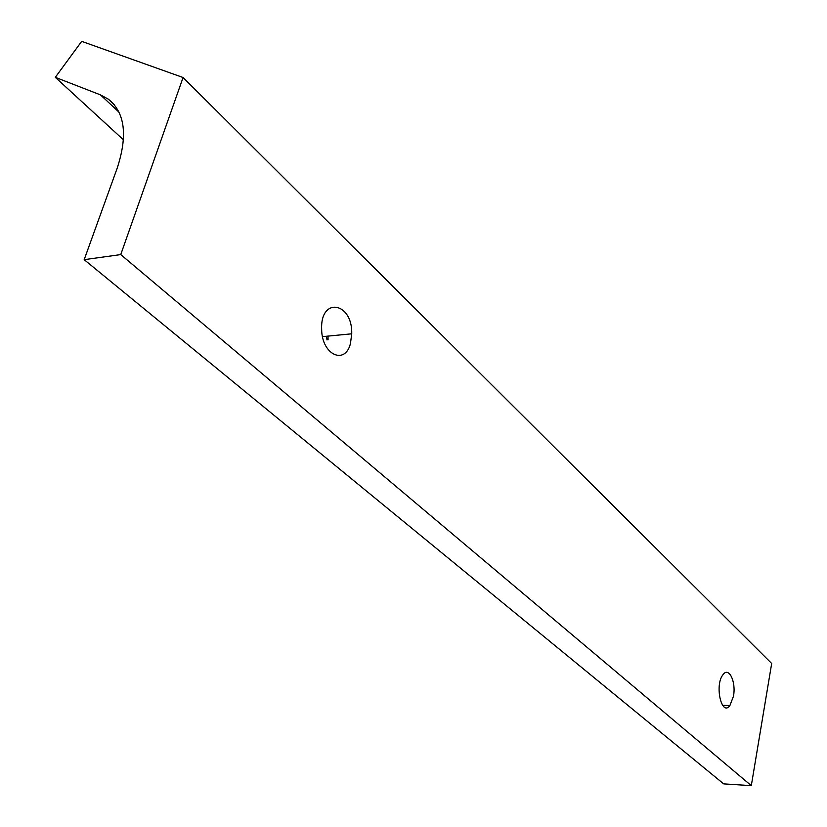<?xml version="1.0" encoding="UTF-8"?>
<svg xmlns="http://www.w3.org/2000/svg" width="827" height="827" viewBox="0 0 827 827"><rect width="100%" height="100%" fill="white"/><g stroke="black" fill="none" stroke-linecap="round" stroke-linejoin="round"><path stroke-width="1.24" d="M751.298 785.65L723.677 783.882L84.178 259.668L117.062 168.543C127.916 135.628 125.022 112.513 108.368 99.188L100.46 94.878L55.316 77.324L81.677 41.35L183.077 77.511L771.684 663.492L751.298 785.65L120.752 254.592L183.077 77.511M123.461 139.835L55.316 77.324M328.019 336.103L328.081 339.835M327.016 339.938L326.469 336.258M350.452 343.536C345.159 365.41 321.91 354.824 321.662 329.632C319.997 296.469 352.622 301.989 351.744 333.808L350.452 343.536M733.435 696.355L729.879 705.586C721.651 716.947 714.404 685.314 722.912 674.811C728.783 666.086 736.33 681.779 733.435 696.355M84.178 259.668L120.752 254.592M100.46 94.878L119.026 112.183M108.368 99.188L114.126 104.564M322.52 336.641L351.744 333.808M722.571 705.317L729.879 705.586"/></g></svg>
